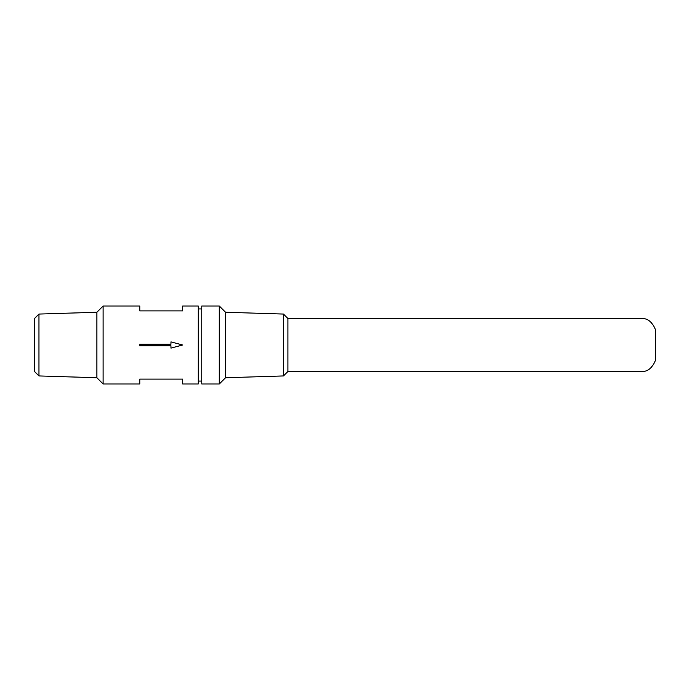 <?xml version="1.0" encoding="UTF-8"?>
<svg xmlns="http://www.w3.org/2000/svg" width="690" height="690" viewBox="0 0 690 690"><rect width="100%" height="100%" fill="white"/><g stroke="black" fill="none" stroke-linecap="round" stroke-linejoin="round"><path stroke-width="1.03" d="M287.92 371.487L643.045 371.487C648.229 371.237 652.378 367.537 655.5 360.361L655.5 329.639C652.378 322.463 648.229 318.763 643.045 318.513L287.92 318.513L287.92 371.487L283.469 375.938L225.544 377.749L219.299 383.985L219.299 306.015L201.756 306.015L201.756 383.985L219.299 383.985M170.956 344.224L139.768 344.224L170.956 344.224L170.956 341.886L182.652 345L170.956 341.886M139.768 345.776L170.956 345.776L139.768 345.776L139.768 344.224M170.956 348.114L182.652 345L170.956 348.114L170.956 345.776M139.768 379.112L182.652 379.112L182.652 383.985L198.246 383.985L198.246 306.015L182.652 306.015L182.652 310.888L139.768 310.888L139.768 306.015L103.121 306.015L103.121 383.985L139.768 383.985L139.768 379.112M38.959 375.938L38.959 314.062L34.5 318.513L34.5 371.487L38.959 375.938L96.885 377.749L103.121 383.985M38.959 314.062L96.885 312.251L96.885 377.749M287.92 318.513L283.469 314.062L225.544 312.251L225.544 377.749M283.469 314.062L283.469 375.938M96.885 312.251L103.121 306.015M198.246 381.061L201.756 381.061M198.246 308.939L201.756 308.939M225.544 312.251L219.299 306.015"/></g></svg>
